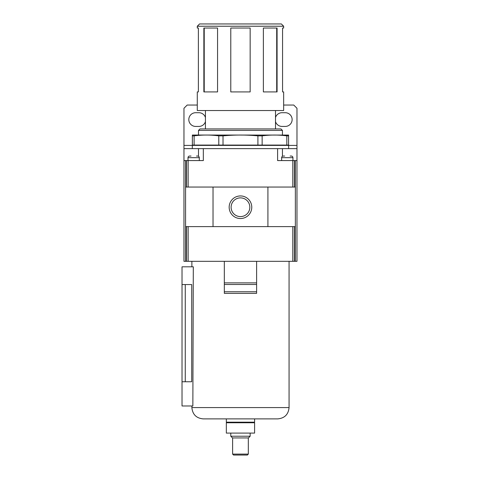 <?xml version="1.0" encoding="UTF-8"?>
<svg xmlns="http://www.w3.org/2000/svg" width="479" height="479" viewBox="0 0 479 479"><rect width="100%" height="100%" fill="white"/><g stroke="black" fill="none" stroke-linecap="round" stroke-linejoin="round"><path stroke-width="0.72" d="M240.47 418.886L277.76 418.886C284.628 418.215 288.394 414.449 289.065 407.587L191.875 407.587C192.546 414.449 196.312 418.215 203.174 418.886L240.47 418.886L203.174 418.886M226.914 422.759L226.339 422.191L254.594 422.191L254.594 418.886M288.639 148.634L288.639 145.4L192.301 145.4L192.301 148.634M284.676 156.058L283.251 156.058A1.617 1.617 0 0 0 281.634 157.675L292.938 157.675A1.617 1.617 0 0 0 291.322 156.058L290.118 156.058M229.166 207.233A11.298 11.298 0 0 0 240.47 218.538A11.298 11.298 0 0 0 251.768 207.233A11.298 11.298 0 0 0 240.47 195.935A11.298 11.298 0 0 0 229.166 207.233M231.106 207.233A9.364 9.364 0 0 0 240.47 216.598A9.364 9.364 0 0 0 249.834 207.233A9.364 9.364 0 0 0 240.47 197.875A9.364 9.364 0 0 0 231.106 207.233M191.037 156.058L189.612 156.058A1.617 1.617 0 0 0 188.002 157.675L199.3 157.675A1.617 1.617 0 0 0 197.689 156.058L196.48 156.058M240.47 433.094L254.594 433.094L254.594 422.759L226.339 422.759L226.339 433.094L240.47 433.094M275.503 117.493A6.862 6.862 0 0 1 282.041 112.709L285.268 112.709A6.862 6.862 0 0 1 292.13 119.57A6.862 6.862 0 0 1 285.268 126.432L282.041 126.432A6.862 6.862 0 0 1 275.503 121.654M205.437 121.654A6.862 6.862 0 0 1 198.899 126.432L195.666 126.432A6.862 6.862 0 0 1 188.81 119.57A6.862 6.862 0 0 1 195.666 112.709L198.899 112.709A6.862 6.862 0 0 1 205.437 117.493M250.158 436.225L248.445 437.938L232.495 437.938L230.782 436.225L250.158 436.225L250.158 433.094M288.58 135.072L192.36 135.042L192.36 145.083L288.58 145.083L288.58 135.862L286.825 135.862C278.598 134.773 270.372 134.773 262.145 135.862L257.918 135.862C246.284 134.773 234.65 134.773 223.016 135.862L218.789 135.862C210.562 134.773 202.336 134.773 194.109 135.862L192.36 135.862M288.58 135.042L288.58 135.862M248.32 454.11L247.386 455.05L233.554 455.05L232.614 454.11L248.32 454.11L248.32 437.938M282.442 134.91L282.442 130.42L198.492 130.42L198.492 134.91M282.442 130.42L280.957 128.935L199.977 128.935L198.492 130.42M263.378 91.92L263.378 28.033L277.078 28.033L277.078 91.92L263.378 91.92M283.652 91.92L282.556 91.92L282.556 28.033L283.652 28.033L283.652 26.231L197.282 26.231L197.282 28.033L198.384 28.033L198.384 91.92L197.282 91.92L197.282 110.529L283.652 110.529L283.652 91.92M240.47 28.033L250.158 28.033L250.158 91.92L230.782 91.92L230.782 28.033L240.47 28.033M283.652 26.231L281.371 23.95L199.563 23.95L197.282 26.231M193.306 266.809L192.851 405.97L182.026 405.97L182.026 381.757L191.714 381.757L191.714 284.568L182.026 284.568L182.026 266.809L193.306 266.809M295.357 261.318L296.974 261.318L296.974 160.579L295.357 160.579L295.357 226.609L294.393 226.609L294.393 261.318L295.357 261.318L295.357 226.609M186.547 261.318L186.547 226.609L185.577 226.609L185.577 160.579L183.966 160.579L183.966 261.318L294.393 261.318M224.322 291.753L224.322 293.364L256.612 293.364L256.612 282.873L224.322 282.873L224.322 291.753L256.612 291.753M224.322 261.318L224.322 282.873M256.612 261.318L256.612 282.873M288.639 145.4L296.974 145.4L296.974 160.579M294.393 226.609L186.547 226.609M185.577 226.609L185.577 261.318M183.966 160.579L183.966 148.634L282.442 148.634L282.442 156.274M224.322 284.484L256.612 284.484M277.598 148.634L277.598 160.579L295.357 160.579M296.974 148.634L282.442 148.634M185.577 160.579L203.336 160.579L203.336 148.634M294.393 160.579L294.393 187.055L295.357 187.055M185.577 187.055L294.393 187.055M183.966 148.634L183.966 145.4L192.301 145.4M267.917 226.609L267.917 187.055M213.023 226.609L213.023 187.055M186.547 187.055L186.547 160.579M283.251 156.058L284.179 156.058M290.723 156.058L291.322 156.058M296.974 145.4L296.974 108.272L293.747 105.045L283.652 105.045M197.282 105.045L187.193 105.045L183.966 108.272L183.966 145.4M189.612 156.058L190.546 156.058M197.085 156.058L197.689 156.058M286.825 135.862L286.825 145.083M262.145 135.862L262.145 145.083M257.918 135.862L257.918 145.083M223.016 135.862L223.016 145.083M218.789 135.862L218.789 145.083M194.109 135.862L194.109 145.083M203.862 91.92L203.862 28.033L217.562 28.033L217.562 91.92L203.862 91.92M276.712 28.033L276.712 91.92M204.222 91.92L204.222 28.033M182.026 284.568L182.026 381.757L185.253 381.757L185.253 284.568L182.026 284.568M188.139 226.609L188.139 261.318M292.801 261.318L292.801 226.609M198.492 156.274L198.492 148.634M188.139 160.579L188.139 187.055M292.801 187.055L292.801 160.579M254.026 422.759L254.594 422.191M292.938 160.579L292.938 157.675M199.3 160.579L199.3 157.675M287.286 145.4L287.286 145.083M275.503 128.935L275.503 110.529M289.065 261.318L289.065 407.587M191.875 261.318L191.875 266.809M191.875 405.97L191.875 407.587M226.339 422.191L226.339 418.886M281.634 160.579L281.634 157.675M188.002 160.579L188.002 157.675M193.648 145.4L193.648 145.083M230.782 436.225L230.782 433.094M232.614 454.11L232.614 437.938M205.437 128.935L205.437 110.529"/></g></svg>

